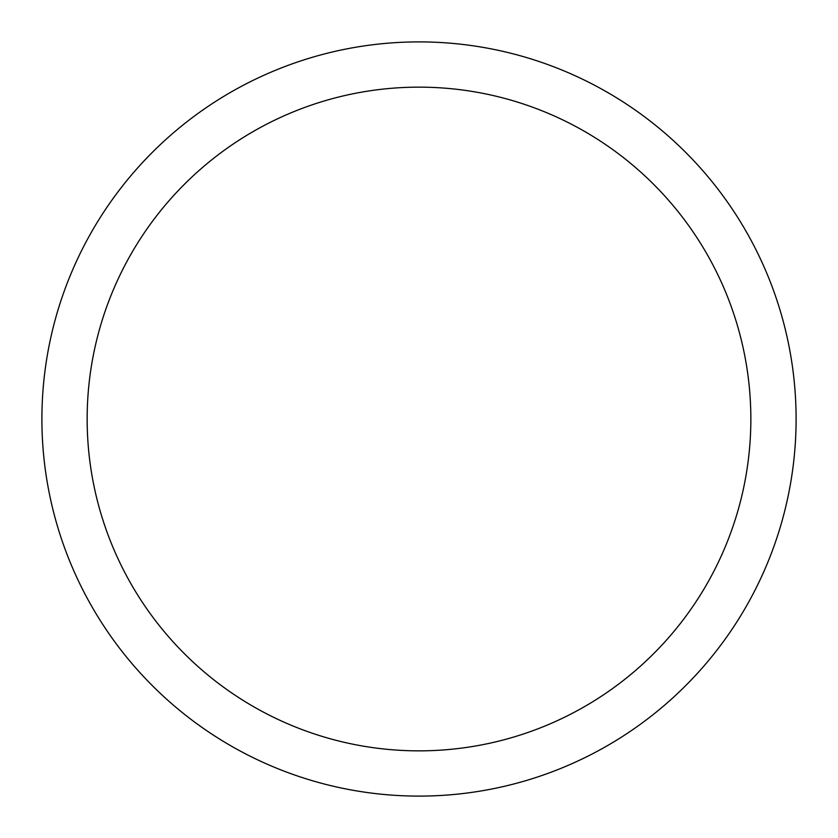 <?xml version="1.0" encoding="UTF-8"?>
<svg xmlns="http://www.w3.org/2000/svg" width="838" height="838" viewBox="0 0 838 838"><rect width="100%" height="100%" fill="white"/><g stroke="black" fill="none" stroke-linecap="round" stroke-linejoin="round"><path stroke-width="1.26" d="M87.152 419A331.848 331.848 0 0 0 584.924 706.392A331.848 331.848 0 0 0 584.924 131.608A331.848 331.848 0 0 0 87.152 419M41.9 419A377.1 377.1 0 0 1 419 41.9A377.1 377.1 0 0 1 796.1 419A377.1 377.1 0 0 1 419 796.1A377.1 377.1 0 0 1 41.9 419"/></g></svg>
